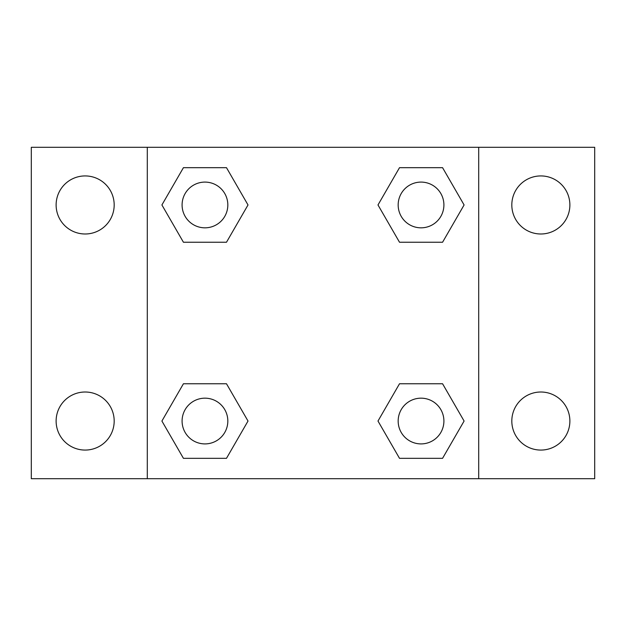 <?xml version="1.0" encoding="UTF-8"?>
<svg xmlns="http://www.w3.org/2000/svg" width="626" height="626" viewBox="0 0 626 626"><rect width="100%" height="100%" fill="white"/><g stroke="black" fill="none" stroke-linecap="round" stroke-linejoin="round"><path stroke-width="0.94" d="M85.152 450.071A29.031 29.031 0 0 0 110.293 406.524A29.031 29.031 0 0 0 60.01 406.524A29.031 29.031 0 0 0 85.152 450.071M540.848 450.071A29.031 29.031 0 0 0 565.99 406.524A29.031 29.031 0 0 0 515.707 406.524A29.031 29.031 0 0 0 540.848 450.071M540.848 233.991A29.031 29.031 0 0 0 565.99 190.445A29.031 29.031 0 0 0 515.707 190.445A29.031 29.031 0 0 0 540.848 233.991M85.152 233.991A29.031 29.031 0 0 0 110.293 190.445A29.031 29.031 0 0 0 60.01 190.445A29.031 29.031 0 0 0 85.152 233.991M594.7 478.702L31.3 478.702L31.3 147.298L594.7 147.298L594.7 478.702M183.434 383.754L226.487 383.754L248.013 421.04L226.487 458.326L183.434 458.326L161.907 421.04L183.434 383.754L226.487 383.754L183.434 383.754M399.513 167.674L442.566 167.674L464.093 204.96L442.566 242.246L399.513 242.246L377.987 204.96L399.513 167.674L442.566 167.674L399.513 167.674M147.298 478.702L147.298 147.298M478.702 147.298L478.702 478.702M183.434 167.674L226.487 167.674L248.013 204.96L226.487 242.246L183.434 242.246L161.907 204.96L183.434 167.674L226.487 167.674L183.434 167.674M399.513 383.754L442.566 383.754L464.093 421.04L442.566 458.326L399.513 458.326L377.987 421.04L399.513 383.754L442.566 383.754L399.513 383.754M442.566 458.326L399.513 458.326L442.566 458.326M443.904 421.04A22.865 22.865 0 0 0 409.607 401.235A22.865 22.865 0 0 0 409.607 440.845A22.865 22.865 0 0 0 443.904 421.04M226.487 458.326L183.434 458.326L226.487 458.326M227.825 421.04A22.865 22.865 0 0 0 193.528 401.235A22.865 22.865 0 0 0 193.528 440.845A22.865 22.865 0 0 0 227.825 421.04M442.566 242.246L399.513 242.246L442.566 242.246M443.904 204.96A22.865 22.865 0 0 0 409.607 185.155A22.865 22.865 0 0 0 409.607 224.765A22.865 22.865 0 0 0 443.904 204.96M226.487 242.246L183.434 242.246L226.487 242.246M227.825 204.96A22.865 22.865 0 0 0 193.528 185.155A22.865 22.865 0 0 0 193.528 224.765A22.865 22.865 0 0 0 227.825 204.96"/></g></svg>
